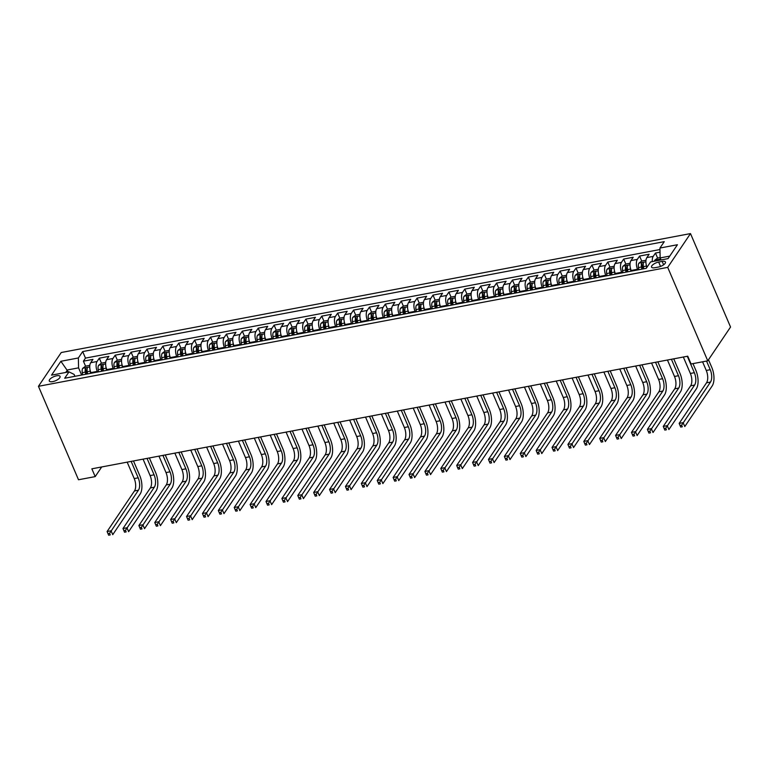<?xml version="1.0" encoding="UTF-8"?>
<svg xmlns="http://www.w3.org/2000/svg" width="769" height="769" viewBox="0 0 769 769"><rect width="100%" height="100%" fill="white"/><g stroke="black" fill="none" stroke-linecap="round" stroke-linejoin="round"><path stroke-width="1.15" d="M52.705 381.626A5.854 2.211 -23.2 0 0 58.108 379.319A5.854 2.211 -23.2 0 0 60.059 376.387A5.854 2.211 -23.2 0 0 56.646 375.781A5.854 2.211 -23.2 0 0 51.244 378.079A5.854 2.211 -23.2 0 0 49.293 381.011A5.854 2.211 -23.2 0 0 52.705 381.626M690.495 233.584L61.241 352.519L38.45 386.307L667.703 267.372L690.495 233.584L730.55 327.036L707.759 360.824L667.703 267.372M660.033 252.184L655.467 253.049L657.61 258.048L654.794 260.172A4.854 2.269 79.3 0 0 654.371 261.2M646.979 267.256A7.325 3.432 -100.7 0 1 646.864 257.586L649.113 254.251L639.577 256.048L641.711 261.047L638.904 263.171A4.854 2.269 79.3 0 0 638.443 267.564L638.828 269.717M631.455 271.111L631.176 270.467A7.325 3.432 79.3 0 1 630.974 260.585L633.214 257.25L623.688 259.057L625.822 264.055L623.015 266.18A4.854 2.269 79.3 0 0 622.554 270.563L622.938 272.726M615.565 274.12L615.287 273.476A7.325 3.432 79.3 0 1 615.075 263.594L617.324 260.258L607.789 262.056L609.932 267.054M599.666 277.119L599.397 276.475A7.325 3.432 79.3 0 1 599.186 266.593L601.435 263.258L591.899 265.065L594.043 270.063L591.226 272.188A4.854 2.269 79.3 0 0 590.775 276.571L591.159 278.724M583.777 280.127L583.508 279.483A7.325 3.432 79.3 0 1 583.296 269.602L585.545 266.266L576.01 268.064L578.153 273.062L575.337 275.187A4.854 2.269 79.3 0 0 574.885 279.58L575.27 281.733M567.887 283.127L567.618 282.483A7.325 3.432 79.3 0 1 567.407 272.601L569.656 269.265L560.12 271.072L562.264 276.071L559.447 278.195A4.854 2.269 79.3 0 0 558.996 282.579L559.38 284.732M551.998 286.126L551.729 285.491A7.325 3.432 79.3 0 1 551.517 275.61L553.767 272.274L544.231 274.072L546.375 279.07L543.558 281.194A4.854 2.269 79.3 0 0 543.106 285.587L543.491 287.741M536.108 289.134L535.83 288.49A7.325 3.432 79.3 0 1 535.628 278.609L537.877 275.273L528.341 277.08L530.485 282.079M520.219 292.133L519.94 291.499A7.325 3.432 79.3 0 1 519.738 281.608L521.988 278.282L512.452 280.079L514.596 285.078L511.779 287.202A4.854 2.269 79.3 0 0 511.327 291.595L511.712 293.748M504.329 295.142L504.051 294.498A7.325 3.432 79.3 0 1 503.849 284.617L506.098 281.281L496.563 283.088L498.706 288.087L495.89 290.201A4.854 2.269 79.3 0 0 495.438 294.594L495.822 296.747M488.44 298.141L488.161 297.497A7.325 3.432 79.3 0 1 487.959 287.616L490.209 284.29L480.673 286.087L482.817 291.086L480 293.21A4.854 2.269 79.3 0 0 479.548 297.593L479.923 299.756M472.551 301.15L472.272 300.506A7.325 3.432 79.3 0 1 472.07 290.624L474.319 287.289L464.784 289.096L466.927 294.085L464.111 296.209A4.854 2.269 79.3 0 0 463.659 300.602L464.034 302.755M456.661 304.149L456.382 303.505A7.325 3.432 79.3 0 1 456.18 293.623L458.43 290.298L448.894 292.095L451.028 297.094L448.221 299.218A4.854 2.269 79.3 0 0 447.76 303.601L448.144 305.764M440.772 307.158L440.493 306.514A7.325 3.432 79.3 0 1 440.291 296.632L442.531 293.297L433.005 295.094L435.139 300.093L432.332 302.217A4.854 2.269 79.3 0 0 431.87 306.61L432.255 308.763M424.882 310.157L424.603 309.513A7.325 3.432 79.3 0 1 424.392 299.631L426.641 296.296L417.106 298.103L419.249 303.101L416.433 305.226A4.854 2.269 79.3 0 0 415.981 309.609L416.365 311.772M408.983 313.166L408.714 312.522A7.325 3.432 79.3 0 1 408.502 302.64L410.752 299.304L401.216 301.102L403.36 306.1M393.094 316.165L392.824 315.521A7.325 3.432 79.3 0 1 392.613 305.639L394.862 302.304L385.327 304.111L387.47 309.109L384.654 311.234A4.854 2.269 79.3 0 0 384.202 315.617L384.587 317.77M377.204 319.173L376.935 318.529A7.325 3.432 79.3 0 1 376.723 308.648L378.973 305.312L369.437 307.11L371.581 312.108L368.764 314.233A4.854 2.269 79.3 0 0 368.313 318.626L368.697 320.779M361.315 322.173L361.046 321.529A7.325 3.432 79.3 0 1 360.834 311.647L363.083 308.311L353.548 310.118L355.691 315.117L352.875 317.241A4.854 2.269 79.3 0 0 352.423 321.625L352.808 323.778M345.425 325.172L345.146 324.537A7.325 3.432 79.3 0 1 344.945 314.646L347.194 311.32L337.658 313.118L339.802 318.116L336.985 320.24A4.854 2.269 79.3 0 0 336.534 324.633L336.918 326.787M329.536 328.18L329.257 327.536A7.325 3.432 79.3 0 1 329.055 317.655L331.304 314.319L321.769 316.126L323.912 321.125L321.096 323.24A4.854 2.269 79.3 0 0 320.644 327.632L321.029 329.786M313.646 331.179L313.368 330.545A7.325 3.432 79.3 0 1 313.166 320.654L315.415 317.328L305.879 319.125L308.023 324.124L305.206 326.248A4.854 2.269 79.3 0 0 304.755 330.641L305.139 332.794M297.757 334.188L297.478 333.544A7.325 3.432 79.3 0 1 297.276 323.662L299.526 320.327L289.99 322.134L292.133 327.133L289.317 329.247A4.854 2.269 79.3 0 0 288.865 333.64L289.24 335.793M281.867 337.187L281.589 336.543A7.325 3.432 79.3 0 1 281.387 326.662L283.636 323.336L274.1 325.133L276.244 330.132L273.428 332.256A4.854 2.269 79.3 0 0 272.976 336.639L273.351 338.802M265.978 340.196L265.699 339.552A7.325 3.432 79.3 0 1 265.497 329.67L267.747 326.335L258.211 328.142L260.345 333.131L257.538 335.255A4.854 2.269 79.3 0 0 257.077 339.648L257.461 341.801M250.088 343.195L249.81 342.551A7.325 3.432 79.3 0 1 249.608 332.669L251.848 329.343L242.322 331.141L244.455 336.14L241.649 338.264A4.854 2.269 79.3 0 0 241.187 342.647L241.572 344.81M234.199 346.204L233.92 345.56A7.325 3.432 79.3 0 1 233.709 335.678L235.958 332.343L226.422 334.14L228.566 339.139L225.75 341.263A4.854 2.269 79.3 0 0 225.298 345.656L225.682 347.809M218.3 349.203L218.031 348.559A7.325 3.432 79.3 0 1 217.819 338.677L220.069 335.342L210.533 337.149L212.677 342.147L209.86 344.272A4.854 2.269 79.3 0 0 209.408 348.655L209.793 350.808M202.41 352.212L202.141 351.568A7.325 3.432 79.3 0 1 201.93 341.686L204.179 338.35L194.644 340.148L196.787 345.146M186.521 355.211L186.252 354.567A7.325 3.432 79.3 0 1 186.04 344.685L188.29 341.349L178.754 343.157L180.898 348.155L178.081 350.279A4.854 2.269 79.3 0 0 177.629 354.663L178.014 356.816M170.631 358.219L170.362 357.575A7.325 3.432 79.3 0 1 170.151 347.694L172.4 344.358L162.865 346.156L165.008 351.154L162.192 353.279A4.854 2.269 79.3 0 0 161.74 357.672L162.124 359.825M154.742 361.219L154.463 360.574A7.325 3.432 79.3 0 1 154.261 350.693L156.511 347.357L146.975 349.164L149.119 354.163L146.302 356.287A4.854 2.269 79.3 0 0 145.85 360.671L146.235 362.824M138.853 364.218L138.574 363.583A7.325 3.432 79.3 0 1 138.372 353.692L140.621 350.366L131.086 352.164L133.229 357.162L130.413 359.286A4.854 2.269 79.3 0 0 129.961 363.679L130.345 365.833M122.963 367.226L122.684 366.582A7.325 3.432 79.3 0 1 122.482 356.701L124.732 353.365L115.196 355.172L117.34 360.171L114.523 362.286A4.854 2.269 79.3 0 0 114.072 366.678L114.456 368.832M107.074 370.225L106.795 369.591A7.325 3.432 79.3 0 1 106.593 359.7L108.842 356.374L99.307 358.171L101.45 363.17L98.634 365.294A4.854 2.269 79.3 0 0 98.182 369.687L98.557 371.84M707.759 360.824L691.071 363.977L687.736 356.191L91.847 468.821L95.193 476.607L101.7 466.956M662.157 261.402L658.668 262.066A5.671 2.144 -23.2 0 0 653.429 264.296A5.671 2.144 -23.2 0 0 651.545 267.131A5.671 2.144 -23.2 0 0 654.842 267.727L658.341 267.064A5.671 2.144 -23.2 0 0 663.58 264.834A5.671 2.144 -23.2 0 0 665.464 261.998A5.671 2.144 -23.2 0 0 662.157 261.402L663.618 264.805M74.939 376.301L74.132 374.426L68.999 371.85L64.692 378.242L646.268 268.314L650.584 261.921L668.059 258.615L677.422 244.734L659.946 248.041L664.262 241.649L82.677 351.577L78.361 357.969L78.573 367.851L67.441 369.956L65.75 372.465M68.999 371.85L51.523 375.147L60.886 361.276L78.361 357.969M97.538 372.033L97.259 371.389A7.325 3.432 -100.7 0 1 97.057 361.507L99.307 358.171M91.184 373.234L90.905 372.59L97.259 371.389M113.428 369.024L113.149 368.389A7.325 3.432 -100.7 0 1 112.947 358.498L115.196 355.172M129.317 366.025L129.048 365.381A7.325 3.432 -100.7 0 1 128.836 355.499L131.086 352.164M145.206 363.016L144.937 362.382A7.325 3.432 -100.7 0 1 144.726 352.49L146.975 349.164M161.096 360.017L160.827 359.373A7.325 3.432 -100.7 0 1 160.615 349.491L162.865 346.156M176.985 357.018L176.716 356.374A7.325 3.432 -100.7 0 1 176.505 346.492L178.754 343.157M192.884 354.009L192.606 353.365A7.325 3.432 -100.7 0 1 192.394 343.483L194.644 340.148M208.774 351.01L208.495 350.366A7.325 3.432 -100.7 0 1 208.293 340.484L210.533 337.149M224.663 348.001L224.385 347.357A7.325 3.432 -100.7 0 1 224.183 337.476L226.422 334.14M240.553 345.002L240.274 344.358A7.325 3.432 -100.7 0 1 240.072 334.477L242.322 331.141M256.442 341.994L256.164 341.349A7.325 3.432 -100.7 0 1 255.962 331.468L258.211 328.142M272.332 338.994L272.053 338.35A7.325 3.432 -100.7 0 1 271.851 328.469L274.1 325.133M288.221 335.986L287.942 335.342A7.325 3.432 -100.7 0 1 287.741 325.46L289.99 322.134M304.111 332.987L303.832 332.343A7.325 3.432 -100.7 0 1 303.63 322.461L305.879 319.125M320 329.978L319.731 329.343A7.325 3.432 -100.7 0 1 319.519 319.452L321.769 316.126M335.89 326.979L335.62 326.335A7.325 3.432 -100.7 0 1 335.409 316.453L337.658 313.118M351.779 323.97L351.51 323.336A7.325 3.432 -100.7 0 1 351.298 313.454L353.548 310.118M367.669 320.971L367.399 320.327A7.325 3.432 -100.7 0 1 367.188 310.445L369.437 307.11M383.568 317.972L383.289 317.328A7.325 3.432 -100.7 0 1 383.077 307.446L385.327 304.111M399.457 314.963L399.178 314.319A7.325 3.432 -100.7 0 1 398.976 304.437L401.216 301.102M415.347 311.964L415.068 311.32A7.325 3.432 -100.7 0 1 414.866 301.438L417.106 298.103M431.236 308.955L430.957 308.311A7.325 3.432 -100.7 0 1 430.755 298.43L433.005 295.094M447.125 305.956L446.847 305.312A7.325 3.432 -100.7 0 1 446.645 295.431L448.894 292.095M463.015 302.948L462.736 302.304A7.325 3.432 -100.7 0 1 462.534 292.422L464.784 289.096M478.904 299.948L478.626 299.304A7.325 3.432 -100.7 0 1 478.424 289.423L480.673 286.087M494.794 296.94L494.515 296.305A7.325 3.432 -100.7 0 1 494.313 286.414L496.563 283.088M510.683 293.941L510.414 293.297A7.325 3.432 -100.7 0 1 510.203 283.415L512.452 280.079M526.573 290.932L526.304 290.298A7.325 3.432 -100.7 0 1 526.092 280.406L528.341 277.08M542.462 287.933L542.193 287.289A7.325 3.432 -100.7 0 1 541.982 277.407L544.231 274.072M558.352 284.924L558.083 284.29A7.325 3.432 -100.7 0 1 557.871 274.408L560.12 271.072M574.251 281.925L573.972 281.281A7.325 3.432 -100.7 0 1 573.761 271.399L576.01 268.064M590.14 278.926L589.861 278.282A7.325 3.432 -100.7 0 1 589.66 268.4L591.899 265.065M606.03 275.917L605.751 275.273A7.325 3.432 -100.7 0 1 605.549 265.392L607.789 262.056M621.919 272.918L621.64 272.274A7.325 3.432 -100.7 0 1 621.439 262.392L623.688 259.057M637.809 269.909L637.53 269.265A7.325 3.432 -100.7 0 1 637.328 259.384L639.577 256.048M652.295 261.595A7.325 3.432 -100.7 0 1 653.217 256.385L655.467 253.049M659.975 249.531L85.474 358.114L83.417 361.18L85.561 366.179L82.744 368.293A4.854 2.269 79.3 0 0 82.293 372.686L82.668 374.839M90.905 372.59A7.325 3.432 79.3 0 1 90.704 362.708L92.953 359.373L83.417 361.18M669.751 256.106L660.148 257.923L659.946 248.041M661.023 259.951L660.148 257.923M95.193 476.607L78.505 479.76L38.45 386.307M68.316 371.975L60.886 361.276M81.649 375.032L78.573 367.851M85.474 358.114L82.677 351.577M660.148 257.567L657.61 258.038M702.568 361.805L706.269 370.456A9.151 4.287 -100.7 0 1 706.528 382.808L679.152 423.402L683.122 422.652L684.794 426.545L712.171 385.951A13.727 6.431 79.3 0 0 711.786 367.419L708.489 359.738M659.293 260.268A4.854 2.269 -100.7 0 1 659.341 260.114C659.071 259.278 658.437 259.393 657.428 260.48A4.854 2.269 79.3 0 0 657.389 260.633M706.538 361.055L710.248 369.706A9.151 4.287 -100.7 0 1 710.498 382.058L681.632 425.228L680.036 425.526L680.709 427.083L682.295 426.785L681.632 425.228M682.295 426.785L680.709 427.083M679.152 423.402L680.036 425.526M646.258 264.911A4.854 2.269 79.3 0 0 646.393 266.064L646.681 267.699M645.989 260.239L641.721 261.047M683.333 357.018L690.379 373.455A9.151 4.287 -100.7 0 1 690.639 385.817L663.263 426.401L667.232 425.651L668.905 429.544L696.281 388.951A13.727 6.431 79.3 0 0 695.897 370.427L692.975 363.612M643.759 268.785L643.374 266.632A4.854 2.269 -100.7 0 1 643.451 263.123C643.182 262.277 642.538 262.402 641.538 263.479A4.854 2.269 79.3 0 0 641.471 266.997L641.846 269.15M642.942 268.939L642.576 266.843A2.47 1.153 -100.7 0 1 642.5 265.718L641.538 263.479M687.303 356.268L694.359 372.705A9.151 4.287 -100.7 0 1 694.609 385.058L665.743 428.237L664.147 428.535L664.82 430.092L666.406 429.794L665.743 428.237M666.406 429.794L664.82 430.092M663.263 426.401L664.147 428.535M630.369 267.92A4.854 2.269 79.3 0 0 630.503 269.063L630.888 271.217M630.099 263.248L625.831 264.046M667.444 360.027L674.49 376.464A9.151 4.287 -100.7 0 1 674.749 388.816L647.373 429.41L651.343 428.66L653.006 432.553L680.392 391.959A13.727 6.431 79.3 0 0 680.007 373.426L673.75 358.835M627.869 271.793L627.485 269.631A4.854 2.269 -100.7 0 1 627.562 266.122C627.283 265.286 626.648 265.401 625.649 266.487A4.854 2.269 79.3 0 0 625.572 269.996L625.956 272.149M627.052 271.947L626.677 269.842A2.47 1.153 -100.7 0 1 626.61 268.727L625.649 266.487M671.414 359.267L678.46 375.714A9.151 4.287 -100.7 0 1 678.719 388.066L649.853 431.236L648.257 431.534L648.93 433.091L650.516 432.793L649.853 431.236M650.516 432.793L648.93 433.091M647.373 429.41L648.257 431.534M614.21 266.247L609.942 267.054L607.116 269.179A4.854 2.269 79.3 0 0 606.664 273.572L607.049 275.725M614.479 270.919A4.854 2.269 79.3 0 0 614.614 272.072L614.998 274.225M651.554 363.026L658.6 379.463A9.151 4.287 -100.7 0 1 658.86 391.815L631.474 432.409L635.454 431.659L637.116 435.552L664.503 394.958A13.727 6.431 79.3 0 0 664.118 376.435L657.86 361.834M611.98 274.793L611.595 272.639A4.854 2.269 -100.7 0 1 611.663 269.131C611.393 268.285 610.759 268.41 609.759 269.486A4.854 2.269 79.3 0 0 609.682 272.995L610.067 275.158M611.163 274.946L610.788 272.851A2.47 1.153 -100.7 0 1 610.721 271.726L609.759 269.486M655.524 362.276L662.57 378.713A9.151 4.287 -100.7 0 1 662.83 391.065L633.964 434.245L632.368 434.543L633.041 436.1L634.627 435.802L633.964 434.245M634.627 435.802L633.041 436.1M631.474 432.409L632.368 434.543M598.59 273.927A4.854 2.269 79.3 0 0 598.724 275.071L599.109 277.224M598.311 269.246L594.053 270.054M635.665 366.025L642.711 382.472A9.151 4.287 -100.7 0 1 642.971 394.824L615.585 435.417L619.564 434.668L621.227 438.561L648.613 397.967A13.727 6.431 79.3 0 0 648.219 379.434L641.971 364.833M596.081 277.801L595.706 275.638A4.854 2.269 -100.7 0 1 595.773 272.13C595.504 271.294 594.87 271.409 593.87 272.486A4.854 2.269 79.3 0 0 593.793 276.004L594.177 278.157M595.273 277.955L594.898 275.85A2.47 1.153 -100.7 0 1 594.831 274.735L593.87 272.486M639.635 365.275L646.681 381.722A9.151 4.287 -100.7 0 1 646.94 394.074L618.065 437.244L616.478 437.542L617.151 439.099L618.737 438.801L618.065 437.244M618.737 438.801L617.151 439.099M615.585 435.417L616.478 437.542M582.691 276.927A4.854 2.269 79.3 0 0 582.835 278.08L583.21 280.233M582.421 272.255L578.163 273.062M619.776 369.033L626.822 385.471A9.151 4.287 -100.7 0 1 627.081 397.823L599.695 438.417L603.675 437.667L605.338 441.56L632.724 400.966A13.727 6.431 79.3 0 0 632.329 382.443L626.081 367.842M580.191 280.8L579.816 278.647A4.854 2.269 -100.7 0 1 579.884 275.129C579.615 274.293 578.98 274.418 577.98 275.494A4.854 2.269 79.3 0 0 577.904 279.003L578.288 281.166M579.384 280.954L579.009 278.859A2.47 1.153 -100.7 0 1 578.942 277.734L577.98 275.494M623.746 368.284L630.791 384.721A9.151 4.287 -100.7 0 1 631.051 397.073L602.175 440.243L600.589 440.55L601.262 442.108L602.848 441.8L602.175 440.243M602.848 441.8L601.262 442.108M599.695 438.417L600.589 440.55M566.801 279.935A4.854 2.269 79.3 0 0 566.945 281.079L567.32 283.232M566.532 275.254L562.274 276.061M603.886 372.033L610.932 388.48A9.151 4.287 -100.7 0 1 611.192 400.832L583.806 441.425L587.785 440.666L589.448 444.569L616.834 403.975A13.727 6.431 79.3 0 0 616.44 385.442L610.182 370.841M564.302 283.799L563.927 281.646A4.854 2.269 -100.7 0 1 563.994 278.138C563.725 277.301 563.091 277.417 562.091 278.493A4.854 2.269 79.3 0 0 562.014 282.012L562.399 284.165M563.494 283.953L563.119 281.858A2.47 1.153 -100.7 0 1 563.052 280.743L562.091 278.493M607.856 371.283L614.902 387.73A9.151 4.287 -100.7 0 1 615.162 400.082L586.286 443.252L584.7 443.55L585.363 445.107L586.958 444.809L586.286 443.252M586.958 444.809L585.363 445.107M583.806 441.425L584.7 443.55M550.912 282.934A4.854 2.269 79.3 0 0 551.056 284.078L551.431 286.241M550.642 278.263L546.384 279.07M587.997 375.041L595.043 391.479A9.151 4.287 -100.7 0 1 595.302 403.831L567.916 444.424L571.886 443.675L573.559 447.568L600.935 406.974A13.727 6.431 79.3 0 0 600.551 388.441L594.293 373.849M548.412 286.808L548.028 284.655A4.854 2.269 -100.7 0 1 548.105 281.137C547.836 280.301 547.201 280.425 546.201 281.502A4.854 2.269 79.3 0 0 546.125 285.011L546.509 287.164M547.605 286.962L547.23 284.866A2.47 1.153 -100.7 0 1 547.163 283.742L546.201 281.502M591.967 374.292L599.013 390.729A9.151 4.287 -100.7 0 1 599.272 403.081L570.396 446.251L568.81 446.558L569.473 448.116L571.069 447.808L570.396 446.251M571.069 447.808L569.473 448.116M567.916 444.424L568.81 446.558M534.753 281.262L530.495 282.069L527.669 284.194A4.854 2.269 79.3 0 0 527.217 288.586L527.601 290.74M535.022 285.943A4.854 2.269 79.3 0 0 535.157 287.087L535.541 289.24M572.107 378.04L579.153 394.487A9.151 4.287 -100.7 0 1 579.403 406.839L552.027 447.423L555.997 446.674L557.669 450.567L585.046 409.983A13.727 6.431 79.3 0 0 584.661 391.45L578.403 376.848M532.523 289.807L532.138 287.654A4.854 2.269 -100.7 0 1 532.215 284.146C531.946 283.309 531.312 283.425 530.312 284.501A4.854 2.269 79.3 0 0 530.235 288.019L530.62 290.173M531.715 289.961L531.341 287.866A2.47 1.153 -100.7 0 1 531.273 286.741L530.312 284.501M576.077 377.291L583.123 393.728A9.151 4.287 -100.7 0 1 583.383 406.09L554.507 449.259L552.921 449.557L553.584 451.115L555.18 450.817L554.507 449.259M555.18 450.817L553.584 451.115M552.027 447.423L552.921 449.557M519.133 288.942A4.854 2.269 79.3 0 0 519.267 290.086L519.652 292.249M518.864 284.27L514.596 285.078M556.218 381.049L563.264 397.486A9.151 4.287 -100.7 0 1 563.514 409.839L536.137 450.432L540.107 449.682L541.78 453.575L569.156 412.982A13.727 6.431 79.3 0 0 568.772 394.449L562.514 379.857M516.633 292.816L516.249 290.663A4.854 2.269 -100.7 0 1 516.326 287.145C516.057 286.308 515.422 286.433 514.423 287.51A4.854 2.269 79.3 0 0 514.346 291.018L514.73 293.172M515.826 292.97L515.451 290.865A2.47 1.153 -100.7 0 1 515.384 289.75L514.423 287.51M560.188 380.299L567.234 396.737A9.151 4.287 -100.7 0 1 567.493 409.089L538.617 452.259L537.031 452.566L537.694 454.123L539.29 453.816L538.617 452.259M539.29 453.816L537.694 454.123M536.137 450.432L537.031 452.566M503.243 291.951A4.854 2.269 79.3 0 0 503.378 293.095L503.762 295.248M502.974 287.27L498.706 288.077M540.319 384.048L547.374 400.486A9.151 4.287 -100.7 0 1 547.624 412.847L520.248 453.431L524.218 452.681L525.89 456.575L553.267 415.991A13.727 6.431 79.3 0 0 552.882 397.458L546.624 382.856M500.744 295.815L500.359 293.662A4.854 2.269 -100.7 0 1 500.436 290.153C500.167 289.307 499.533 289.432 498.523 290.509A4.854 2.269 79.3 0 0 498.456 294.027L498.841 296.18M499.937 295.969L499.562 293.873A2.47 1.153 -100.7 0 1 499.485 292.749L498.523 290.509M544.298 383.298L551.344 399.736A9.151 4.287 -100.7 0 1 551.604 412.097L522.728 455.267L521.142 455.565L521.805 457.122L523.391 456.824L522.728 455.267M523.391 456.824L521.805 457.122M520.248 453.431L521.142 455.565M487.354 294.95A4.854 2.269 79.3 0 0 487.488 296.094L487.873 298.247M487.085 290.278L482.817 291.086M524.429 387.057L531.475 403.494A9.151 4.287 -100.7 0 1 531.735 415.846L504.358 456.44L508.328 455.69L510.001 459.583L537.377 418.99A13.727 6.431 79.3 0 0 536.993 400.457L530.735 385.865M484.855 298.824L484.47 296.671A4.854 2.269 -100.7 0 1 484.547 293.152C484.278 292.316 483.643 292.431 482.634 293.518A4.854 2.269 79.3 0 0 482.567 297.026L482.951 299.179M484.037 298.978L483.672 296.872A2.47 1.153 -100.7 0 1 483.595 295.757L482.634 293.518M528.409 386.307L535.455 402.745A9.151 4.287 -100.7 0 1 535.714 415.097L506.838 458.266L505.252 458.564L505.915 460.122L507.502 459.824L506.838 458.266M507.502 459.824L505.915 460.122M504.358 456.44L505.252 458.564M471.464 297.959A4.854 2.269 79.3 0 0 471.599 299.103L471.983 301.256M471.195 293.277L466.927 294.085M508.54 390.056L515.586 406.493A9.151 4.287 -100.7 0 1 515.845 418.855L488.469 459.439L492.439 458.689L494.111 462.582L521.488 421.998A13.727 6.431 79.3 0 0 521.103 403.465L514.846 388.864M468.965 301.823L468.581 299.67A4.854 2.269 -100.7 0 1 468.657 296.161C468.388 295.315 467.754 295.44 466.745 296.517A4.854 2.269 79.3 0 0 466.677 300.035L467.052 302.188M468.148 301.977L467.783 299.881A2.47 1.153 -100.7 0 1 467.706 298.757L466.745 296.517M512.519 389.306L519.565 405.744A9.151 4.287 -100.7 0 1 519.815 418.096L490.949 461.275L489.353 461.573L490.026 463.13L491.612 462.832L490.949 461.275M491.612 462.832L490.026 463.13M488.469 459.439L489.353 461.573M455.575 300.958A4.854 2.269 79.3 0 0 455.709 302.102L456.094 304.255M455.306 296.286L451.038 297.084M492.65 393.065L499.696 409.502A9.151 4.287 -100.7 0 1 499.956 421.854L472.579 462.448L476.549 461.698L478.222 465.591L505.598 424.997A13.727 6.431 79.3 0 0 505.214 406.465L498.956 391.873M453.076 304.832L452.691 302.678A4.854 2.269 -100.7 0 1 452.768 299.16C452.499 298.324 451.855 298.439 450.855 299.526A4.854 2.269 79.3 0 0 450.788 303.034L451.163 305.187M452.259 304.985L451.893 302.88A2.47 1.153 -100.7 0 1 451.816 301.765L450.855 299.526M496.62 392.305L503.676 408.752A9.151 4.287 -100.7 0 1 503.926 421.104L475.059 464.274L473.464 464.572L474.137 466.129L475.723 465.831L475.059 464.274M475.723 465.831L474.137 466.129M472.579 462.448L473.464 464.572M439.685 303.957A4.854 2.269 79.3 0 0 439.82 305.11L440.204 307.264M439.416 299.285L435.148 300.093M476.761 396.064L483.807 412.501A9.151 4.287 -100.7 0 1 484.066 424.853L456.69 465.447L460.66 464.697L462.323 468.59L489.709 427.997A13.727 6.431 79.3 0 0 489.324 409.473L483.067 394.872M437.186 307.831L436.802 305.678A4.854 2.269 -100.7 0 1 436.879 302.169C436.6 301.323 435.965 301.448 434.966 302.525A4.854 2.269 79.3 0 0 434.889 306.043L435.273 308.196M436.369 307.984L435.994 305.889A2.47 1.153 -100.7 0 1 435.927 304.764L434.966 302.525M480.731 395.314L487.777 411.751A9.151 4.287 -100.7 0 1 488.036 424.103L459.17 467.283L457.574 467.581L458.247 469.138L459.833 468.84L459.17 467.283M459.833 468.84L458.247 469.138M456.69 465.447L457.574 467.581M423.796 306.966A4.854 2.269 79.3 0 0 423.93 308.109L424.315 310.263M423.527 302.294L419.259 303.092M460.871 399.063L467.917 415.51A9.151 4.287 -100.7 0 1 468.177 427.862L440.791 468.456L444.77 467.706L446.433 471.599L473.819 431.005A13.727 6.431 79.3 0 0 473.435 412.472L467.177 397.881M421.297 310.839L420.912 308.677A4.854 2.269 -100.7 0 1 420.979 305.168C420.71 304.332 420.076 304.447 419.076 305.533A4.854 2.269 79.3 0 0 418.999 309.042L419.384 311.195M420.48 310.993L420.105 308.888A2.47 1.153 -100.7 0 1 420.037 307.773L419.076 305.533M464.841 398.313L471.887 414.76A9.151 4.287 -100.7 0 1 472.147 427.112L443.28 470.282L441.685 470.58L442.358 472.137L443.944 471.839L443.28 470.282M443.944 471.839L442.358 472.137M440.791 468.456L441.685 470.58M407.628 305.293L403.369 306.1L400.543 308.225A4.854 2.269 79.3 0 0 400.091 312.618L400.476 314.771M407.906 309.965A4.854 2.269 79.3 0 0 408.041 311.118L408.426 313.271M444.982 402.072L452.028 418.509A9.151 4.287 -100.7 0 1 452.287 430.861L424.901 471.455L428.881 470.705L430.544 474.598L457.93 434.004A13.727 6.431 79.3 0 0 457.536 415.481L451.288 400.88M405.398 313.839L405.023 311.685A4.854 2.269 -100.7 0 1 405.09 308.167C404.821 307.331 404.186 307.456 403.187 308.532A4.854 2.269 79.3 0 0 403.11 312.041L403.494 314.204M404.59 313.992L404.215 311.897A2.47 1.153 -100.7 0 1 404.148 310.772L403.187 308.532M448.952 401.322L455.998 417.759A9.151 4.287 -100.7 0 1 456.257 430.111L427.381 473.281L425.795 473.589L426.468 475.146L428.054 474.848L427.381 473.281M428.054 474.848L426.468 475.146M424.901 471.455L425.795 473.589M392.007 312.973A4.854 2.269 79.3 0 0 392.152 314.117L392.526 316.27M391.738 308.292L387.48 309.1M429.092 405.071L436.138 421.518A9.151 4.287 -100.7 0 1 436.398 433.87L409.012 474.463L412.991 473.704L414.654 477.607L442.04 437.013A13.727 6.431 79.3 0 0 441.646 418.48L435.398 403.879M389.508 316.847L389.133 314.684A4.854 2.269 -100.7 0 1 389.201 311.176C388.931 310.34 388.297 310.455 387.297 311.532A4.854 2.269 79.3 0 0 387.22 315.05L387.605 317.203M388.701 317.001L388.326 314.896A2.47 1.153 -100.7 0 1 388.258 313.781L387.297 311.532M433.062 404.321L440.108 420.768A9.151 4.287 -100.7 0 1 440.368 433.12L411.492 476.29L409.906 476.588L410.579 478.145L412.165 477.847L411.492 476.29M412.165 477.847L410.579 478.145M409.012 474.463L409.906 476.588M376.118 315.972A4.854 2.269 79.3 0 0 376.262 317.116L376.637 319.279M375.849 311.301L371.59 312.108M413.203 408.079L420.249 424.517A9.151 4.287 -100.7 0 1 420.508 436.869L393.122 477.462L397.102 476.713L398.765 480.606L426.151 440.012A13.727 6.431 79.3 0 0 425.757 421.489L419.499 406.888M373.619 319.846L373.244 317.693A4.854 2.269 -100.7 0 1 373.311 314.175C373.042 313.339 372.407 313.464 371.408 314.54A4.854 2.269 79.3 0 0 371.331 318.049L371.715 320.212M372.811 320L372.436 317.905A2.47 1.153 -100.7 0 1 372.369 316.78L371.408 314.54M417.173 407.33L424.219 423.767A9.151 4.287 -100.7 0 1 424.478 436.119L395.602 479.289L394.016 479.596L394.68 481.154L396.275 480.846L395.602 479.289M396.275 480.846L394.68 481.154M393.122 477.462L394.016 479.596M360.228 318.981A4.854 2.269 79.3 0 0 360.373 320.125L360.748 322.278M359.959 314.3L355.701 315.107M397.313 411.079L404.359 427.526A9.151 4.287 -100.7 0 1 404.619 439.878L377.233 480.471L381.203 479.712L382.875 483.605L410.252 443.021A13.727 6.431 79.3 0 0 409.867 424.488L403.61 409.887M357.729 322.845L357.345 320.692A4.854 2.269 -100.7 0 1 357.422 317.184C357.152 316.347 356.518 316.463 355.518 317.539A4.854 2.269 79.3 0 0 355.441 321.058L355.826 323.211M356.922 322.999L356.547 320.904A2.47 1.153 -100.7 0 1 356.48 319.789L355.518 317.539M401.283 410.329L408.329 426.776A9.151 4.287 -100.7 0 1 408.589 439.128L379.713 482.298L378.127 482.596L378.79 484.153L380.386 483.855L379.713 482.298M380.386 483.855L378.79 484.153M377.233 480.471L378.127 482.596M344.339 321.98A4.854 2.269 79.3 0 0 344.474 323.124L344.858 325.287M344.07 317.309L339.811 318.116M381.424 414.087L388.47 430.525A9.151 4.287 -100.7 0 1 388.72 442.877L361.343 483.47L365.313 482.721L366.986 486.614L394.362 446.02A13.727 6.431 79.3 0 0 393.978 427.487L387.72 412.895M341.84 325.854L341.455 323.701A4.854 2.269 -100.7 0 1 341.532 320.183C341.263 319.346 340.629 319.471 339.629 320.548A4.854 2.269 79.3 0 0 339.552 324.057L339.936 326.21M341.032 326.008L340.657 323.912A2.47 1.153 -100.7 0 1 340.59 322.788L339.629 320.548M385.394 413.338L392.44 429.775A9.151 4.287 -100.7 0 1 392.699 442.127L363.824 485.297L362.237 485.604L362.901 487.162L364.496 486.854L363.824 485.297M364.496 486.854L362.901 487.162M361.343 483.47L362.237 485.604M328.45 324.989A4.854 2.269 79.3 0 0 328.584 326.133L328.969 328.286M328.18 320.308L323.912 321.115M365.535 417.086L372.581 433.533A9.151 4.287 -100.7 0 1 372.83 445.885L345.454 486.469L349.424 485.72L351.097 489.613L378.473 449.029A13.727 6.431 79.3 0 0 378.088 430.496L371.831 415.894M325.95 328.853L325.566 326.7A4.854 2.269 -100.7 0 1 325.643 323.191C325.374 322.355 324.739 322.471 323.739 323.547A4.854 2.269 79.3 0 0 323.662 327.065L324.047 329.219M325.143 329.007L324.768 326.912A2.47 1.153 -100.7 0 1 324.701 325.787L323.739 323.547M369.505 416.337L376.55 432.774A9.151 4.287 -100.7 0 1 376.81 445.136L347.934 488.305L346.348 488.603L347.011 490.161L348.607 489.863L347.934 488.305M348.607 489.863L347.011 490.161M345.454 486.469L346.348 488.603M312.56 327.988A4.854 2.269 79.3 0 0 312.695 329.132L313.079 331.285M312.291 323.316L308.023 324.124M349.635 420.095L356.691 436.532A9.151 4.287 -100.7 0 1 356.941 448.885L329.565 489.478L333.535 488.728L335.207 492.621L362.584 452.028A13.727 6.431 79.3 0 0 362.199 433.495L355.941 418.903M310.061 331.862L309.676 329.709A4.854 2.269 -100.7 0 1 309.753 326.191C309.484 325.354 308.85 325.479 307.84 326.556A4.854 2.269 79.3 0 0 307.773 330.064L308.158 332.218M309.253 332.016L308.878 329.911A2.47 1.153 -100.7 0 1 308.802 328.796L307.84 326.556M353.615 419.345L360.661 435.783A9.151 4.287 -100.7 0 1 360.921 448.135L332.045 491.304L330.459 491.602L331.122 493.169L332.708 492.862L332.045 491.304M332.708 492.862L331.122 493.169M329.565 489.478L330.459 491.602M296.671 330.997A4.854 2.269 79.3 0 0 296.805 332.141L297.19 334.294M296.401 326.316L292.133 327.123M333.746 423.094L340.792 439.532A9.151 4.287 -100.7 0 1 341.052 451.893L313.675 492.477L317.645 491.727L319.318 495.621L346.694 455.037A13.727 6.431 79.3 0 0 346.31 436.504L340.052 421.902M294.171 334.861L293.787 332.708A4.854 2.269 -100.7 0 1 293.864 329.199C293.595 328.353 292.96 328.478 291.951 329.555A4.854 2.269 79.3 0 0 291.884 333.073L292.268 335.226M293.354 335.015L292.989 332.919A2.47 1.153 -100.7 0 1 292.912 331.795L291.951 329.555M337.726 422.344L344.772 438.782A9.151 4.287 -100.7 0 1 345.031 451.143L316.155 494.313L314.569 494.611L315.232 496.168L316.818 495.87L316.155 494.313M316.818 495.87L315.232 496.168M313.675 492.477L314.569 494.611M280.781 333.996A4.854 2.269 79.3 0 0 280.916 335.14L281.3 337.293M280.512 329.324L276.244 330.132M317.857 426.103L324.903 442.54A9.151 4.287 -100.7 0 1 325.162 454.892L297.786 495.486L301.756 494.736L303.428 498.629L330.805 458.036A13.727 6.431 79.3 0 0 330.42 439.503L324.162 424.911M278.282 337.87L277.897 335.717A4.854 2.269 -100.7 0 1 277.974 332.198C277.705 331.362 277.071 331.477 276.061 332.564A4.854 2.269 79.3 0 0 275.994 336.072L276.369 338.225M277.465 338.024L277.1 335.918A2.47 1.153 -100.7 0 1 277.023 334.803L276.061 332.564M321.836 425.353L328.882 441.791A9.151 4.287 -100.7 0 1 329.132 454.143L300.266 497.312L298.67 497.61L299.343 499.168L300.929 498.87L300.266 497.312M300.929 498.87L299.343 499.168M297.786 495.486L298.67 497.61M264.892 337.005A4.854 2.269 79.3 0 0 265.026 338.149L265.411 340.302M264.623 332.323L260.355 333.131M301.967 429.102L309.013 445.539A9.151 4.287 -100.7 0 1 309.273 457.901L281.896 498.485L285.866 497.735L287.539 501.628L314.915 461.044A13.727 6.431 79.3 0 0 314.531 442.511L308.273 427.91M262.392 340.869L262.008 338.716A4.854 2.269 -100.7 0 1 262.085 335.207C261.816 334.361 261.172 334.486 260.172 335.563A4.854 2.269 79.3 0 0 260.105 339.081L260.48 341.234M261.575 341.023L261.21 338.927A2.47 1.153 -100.7 0 1 261.133 337.802L260.172 335.563M305.937 428.352L312.993 444.79A9.151 4.287 -100.7 0 1 313.243 457.142L284.376 500.321L282.781 500.619L283.453 502.176L285.039 501.878L284.376 500.321M285.039 501.878L283.453 502.176M281.896 498.485L282.781 500.619M249.002 340.004A4.854 2.269 79.3 0 0 249.137 341.148L249.521 343.301M248.733 335.332L244.465 336.13M286.078 432.111L293.124 448.548A9.151 4.287 -100.7 0 1 293.383 460.9L266.007 501.494L269.977 500.744L271.64 504.637L299.026 464.043A13.727 6.431 79.3 0 0 298.641 445.511L292.383 430.919M246.503 343.878L246.118 341.724A4.854 2.269 -100.7 0 1 246.195 338.206C245.917 337.37 245.282 337.485 244.282 338.571A4.854 2.269 79.3 0 0 244.206 342.08L244.59 344.233M245.686 344.031L245.311 341.926A2.47 1.153 -100.7 0 1 245.244 340.811L244.282 338.571M290.048 431.351L297.094 447.798A9.151 4.287 -100.7 0 1 297.353 460.15L268.487 503.32L266.891 503.618L267.564 505.175L269.15 504.877L268.487 503.32M269.15 504.877L267.564 505.175M266.007 501.494L266.891 503.618M233.113 343.003A4.854 2.269 79.3 0 0 233.247 344.156L233.632 346.31M232.844 338.331L228.576 339.139M270.188 435.11L277.234 451.547A9.151 4.287 -100.7 0 1 277.494 463.899L250.108 504.493L254.087 503.743L255.75 507.636L283.136 467.043A13.727 6.431 79.3 0 0 282.752 448.519L276.494 433.918M230.613 346.877L230.229 344.723A4.854 2.269 -100.7 0 1 230.296 341.215C230.027 340.369 229.393 340.494 228.393 341.571A4.854 2.269 79.3 0 0 228.316 345.079L228.701 347.242M229.796 347.03L229.422 344.935A2.47 1.153 -100.7 0 1 229.354 343.81L228.393 341.571M274.158 434.36L281.204 450.797A9.151 4.287 -100.7 0 1 281.464 463.149L252.597 506.329L251.002 506.627L251.674 508.184L253.261 507.886L252.597 506.329M253.261 507.886L251.674 508.184M250.108 504.493L251.002 506.627M217.223 346.012A4.854 2.269 79.3 0 0 217.358 347.155L217.742 349.309M216.945 341.34L212.686 342.138M254.299 438.109L261.345 454.556A9.151 4.287 -100.7 0 1 261.604 466.908L234.218 507.502L238.198 506.752L239.861 510.645L267.247 470.051A13.727 6.431 79.3 0 0 266.853 451.518L260.604 436.927M214.714 349.885L214.34 347.723A4.854 2.269 -100.7 0 1 214.407 344.214C214.138 343.378 213.503 343.493 212.504 344.579A4.854 2.269 79.3 0 0 212.427 348.088L212.811 350.241M213.907 350.039L213.532 347.934A2.47 1.153 -100.7 0 1 213.465 346.819L212.504 344.579M258.269 437.359L265.315 453.806A9.151 4.287 -100.7 0 1 265.574 466.158L236.698 509.328L235.112 509.626L235.785 511.183L237.371 510.885L236.698 509.328M237.371 510.885L235.785 511.183M234.218 507.502L235.112 509.626M201.055 344.339L196.797 345.146L193.971 347.271A4.854 2.269 79.3 0 0 193.519 351.664L193.903 353.817M201.324 349.011A4.854 2.269 79.3 0 0 201.468 350.164L201.843 352.317M238.409 441.118L245.455 457.555A9.151 4.287 -100.7 0 1 245.715 469.907L218.329 510.501L222.308 509.751L223.971 513.644L251.357 473.05A13.727 6.431 79.3 0 0 250.963 454.527L244.715 439.926M198.825 352.884L198.45 350.731A4.854 2.269 -100.7 0 1 198.517 347.213C198.248 346.377 197.614 346.502 196.614 347.578A4.854 2.269 79.3 0 0 196.537 351.087L196.922 353.25M198.018 353.038L197.643 350.943A2.47 1.153 -100.7 0 1 197.575 349.818L196.614 347.578M242.379 440.368L249.425 456.805A9.151 4.287 -100.7 0 1 249.685 469.157L220.809 512.327L219.223 512.635L219.896 514.192L221.482 513.894L220.809 512.327M221.482 513.894L219.896 514.192M218.329 510.501L219.223 512.635M185.435 352.019A4.854 2.269 79.3 0 0 185.579 353.163L185.954 355.316M185.166 347.338L180.907 348.146M222.52 444.117L229.566 460.564A9.151 4.287 -100.7 0 1 229.825 472.916L202.439 513.509L206.419 512.75L208.082 516.653L235.468 476.059A13.727 6.431 79.3 0 0 235.074 457.526L228.816 442.925M182.935 355.893L182.561 353.73A4.854 2.269 -100.7 0 1 182.628 350.222C182.359 349.386 181.724 349.501 180.725 350.577A4.854 2.269 79.3 0 0 180.648 354.096L181.032 356.249M182.128 356.037L181.753 353.942A2.47 1.153 -100.7 0 1 181.686 352.827L180.725 350.577M226.49 443.367L233.536 459.814A9.151 4.287 -100.7 0 1 233.795 472.166L204.919 515.336L203.333 515.634L203.996 517.191L205.592 516.893L204.919 515.336M205.592 516.893L203.996 517.191M202.439 513.509L203.333 515.634M169.545 355.018A4.854 2.269 79.3 0 0 169.689 356.162L170.064 358.325M169.276 350.347L165.018 351.154M206.63 447.125L213.676 463.563A9.151 4.287 -100.7 0 1 213.936 475.915L186.55 516.508L190.52 515.759L192.192 519.652L219.569 479.058A13.727 6.431 79.3 0 0 219.184 460.535L212.926 445.933M167.046 358.892L166.662 356.739A4.854 2.269 -100.7 0 1 166.738 353.221C166.469 352.385 165.835 352.51 164.835 353.586A4.854 2.269 79.3 0 0 164.758 357.095L165.143 359.248M166.239 359.046L165.864 356.951A2.47 1.153 -100.7 0 1 165.796 355.826L164.835 353.586M210.6 446.376L217.646 462.813A9.151 4.287 -100.7 0 1 217.906 475.165L189.03 518.335L187.444 518.642L188.107 520.2L189.703 519.892L189.03 518.335M189.703 519.892L188.107 520.2M186.55 516.508L187.444 518.642M153.656 358.027A4.854 2.269 79.3 0 0 153.79 359.171L154.175 361.324M153.387 353.346L149.128 354.153M190.741 450.125L197.787 466.572A9.151 4.287 -100.7 0 1 198.046 478.924L170.66 519.517L174.63 518.758L176.303 522.651L203.679 482.067A13.727 6.431 79.3 0 0 203.295 463.534L197.037 448.933M151.157 361.891L150.772 359.738A4.854 2.269 -100.7 0 1 150.849 356.23C150.58 355.393 149.945 355.509 148.946 356.585A4.854 2.269 79.3 0 0 148.869 360.103L149.253 362.257M150.349 362.045L149.974 359.95A2.47 1.153 -100.7 0 1 149.907 358.835L148.946 356.585M194.711 449.375L201.757 465.812A9.151 4.287 -100.7 0 1 202.016 478.174L173.14 521.344L171.554 521.642L172.218 523.199L173.813 522.901L173.14 521.344M173.813 522.901L172.218 523.199M170.66 519.517L171.554 521.642M137.766 361.026A4.854 2.269 79.3 0 0 137.901 362.17L138.285 364.333M137.497 356.355L133.229 357.162M174.851 453.133L181.897 469.571A9.151 4.287 -100.7 0 1 182.147 481.923L154.771 522.516L158.741 521.766L160.413 525.66L187.79 485.066A13.727 6.431 79.3 0 0 187.405 466.533L181.148 451.941M135.267 364.9L134.883 362.747A4.854 2.269 -100.7 0 1 134.96 359.229C134.69 358.392 134.056 358.517 133.056 359.594A4.854 2.269 79.3 0 0 132.979 363.103L133.364 365.256M134.46 365.054L134.085 362.958A2.47 1.153 -100.7 0 1 134.017 361.834L133.056 359.594M178.821 452.383L185.867 468.821A9.151 4.287 -100.7 0 1 186.127 481.173L157.251 524.343L155.665 524.65L156.328 526.207L157.924 525.9L157.251 524.343M157.924 525.9L156.328 526.207M154.771 522.516L155.665 524.65M121.877 364.035A4.854 2.269 79.3 0 0 122.011 365.179L122.396 367.332M121.608 359.354L117.34 360.161M158.952 456.132L166.008 472.579A9.151 4.287 -100.7 0 1 166.258 484.931L138.881 525.515L142.851 524.766L144.524 528.659L171.9 488.075A13.727 6.431 79.3 0 0 171.516 469.542L165.258 454.94M119.378 367.899L118.993 365.746A4.854 2.269 -100.7 0 1 119.07 362.237C118.801 361.401 118.166 361.517 117.157 362.593A4.854 2.269 79.3 0 0 117.09 366.111L117.474 368.264M118.57 368.053L118.195 365.957A2.47 1.153 -100.7 0 1 118.118 364.833L117.157 362.593M162.932 455.383L169.978 471.82A9.151 4.287 -100.7 0 1 170.237 484.182L141.361 527.351L139.775 527.649L140.439 529.207L142.025 528.909L141.361 527.351M142.025 528.909L140.439 529.207M138.881 525.515L139.775 527.649M105.987 367.034A4.854 2.269 79.3 0 0 106.122 368.178L106.507 370.331M105.718 362.362L101.45 363.17M143.063 459.141L150.109 475.578A9.151 4.287 -100.7 0 1 150.368 487.931L122.992 528.524L126.962 527.774L128.634 531.667L156.011 491.074A13.727 6.431 79.3 0 0 155.626 472.541L149.369 457.949M103.488 370.908L103.104 368.755A4.854 2.269 -100.7 0 1 103.181 365.237C102.911 364.4 102.277 364.516 101.268 365.602A4.854 2.269 79.3 0 0 101.2 369.11L101.585 371.264M102.671 371.062L102.306 368.957A2.47 1.153 -100.7 0 1 102.229 367.842L101.268 365.602M147.042 458.391L154.088 474.829A9.151 4.287 -100.7 0 1 154.348 487.181L125.472 530.35L123.886 530.648L124.549 532.215L126.135 531.908L125.472 530.35M126.135 531.908L124.549 532.215M122.992 528.524L123.886 530.648M90.098 370.043A4.854 2.269 79.3 0 0 90.233 371.187L90.617 373.34M89.829 365.362L85.561 366.169M127.173 462.14L134.219 478.578A9.151 4.287 -100.7 0 1 134.479 490.939L107.102 531.523L111.072 530.773L112.745 534.666L140.121 494.083A13.727 6.431 79.3 0 0 139.737 475.55L133.479 460.948M87.599 373.907L87.214 371.754A4.854 2.269 -100.7 0 1 87.291 368.245C87.022 367.399 86.388 367.524 85.378 368.601A4.854 2.269 79.3 0 0 85.311 372.119L85.686 374.272M86.782 374.061L86.416 371.965A2.47 1.153 -100.7 0 1 86.339 370.841L85.378 368.601M131.153 461.39L138.199 477.828A9.151 4.287 -100.7 0 1 138.449 490.189L109.583 533.359L107.987 533.657L108.66 535.214L110.246 534.916L109.583 533.359M110.246 534.916L108.66 535.214M107.102 531.523L107.987 533.657M106.795 369.591L113.149 368.389M122.684 366.582L129.048 365.381M138.574 363.583L144.937 362.382M154.463 360.574L160.827 359.373M170.362 357.575L176.716 356.374M186.252 354.567L192.606 353.365M202.141 351.568L208.495 350.366M218.031 348.559L224.385 347.357M233.92 345.56L240.274 344.358M249.81 342.551L256.164 341.349M265.699 339.552L272.053 338.35M281.589 336.543L287.942 335.342M297.478 333.544L303.832 332.343M313.368 330.545L319.731 329.343M329.257 327.536L335.62 326.335M345.146 324.537L351.51 323.336M361.046 321.529L367.399 320.327M376.935 318.529L383.289 317.328M392.824 315.521L399.178 314.319M408.714 312.522L415.068 311.32M424.603 309.513L430.957 308.311M440.493 306.514L446.847 305.312M456.382 303.505L462.736 302.304M472.272 300.506L478.626 299.304M488.161 297.497L494.515 296.305M504.051 294.498L510.414 293.297M519.94 291.499L526.304 290.298M535.83 288.49L542.193 287.289M551.729 285.491L558.083 284.29M567.618 282.483L573.972 281.281M583.508 279.483L589.861 278.282M599.397 276.475L605.751 275.273M615.287 273.476L621.64 272.274M631.176 270.467L637.53 269.265M646.864 257.586L653.217 256.385M90.704 362.708L97.057 361.507M106.593 359.7L112.947 358.498M122.482 356.701L128.836 355.499M138.372 353.692L144.726 352.49M154.261 350.693L160.615 349.491M170.151 347.694L176.505 346.492M186.04 344.685L192.394 343.483M201.93 341.686L208.293 340.484M217.819 338.677L224.183 337.476M233.709 335.678L240.072 334.477M249.608 332.669L255.962 331.468M265.497 329.67L271.851 328.469M281.387 326.662L287.741 325.46M297.276 323.662L303.63 322.461M313.166 320.654L319.519 319.452M329.055 317.655L335.409 316.453M344.945 314.646L351.298 313.454M360.834 311.647L367.188 310.445M376.723 308.648L383.077 307.446M392.613 305.639L398.976 304.437M408.502 302.64L414.866 301.438M424.392 299.631L430.755 298.43M440.291 296.632L446.645 295.431M456.18 293.623L462.534 292.422M472.07 290.624L478.424 289.423M487.959 287.616L494.313 286.414M503.849 284.617L510.203 283.415M519.738 281.608L526.092 280.406M535.628 278.609L541.982 277.407M551.517 275.61L557.871 274.408M567.407 272.601L573.761 271.399M583.296 269.602L589.66 268.4M599.186 266.593L605.549 265.392M615.075 263.594L621.439 262.392M630.974 260.585L637.328 259.384M660.533 266.43L658.668 262.066M660.629 259.028L654.861 260.114M710.248 369.706L706.269 370.456M710.498 382.058L706.528 382.808M645.893 261.806L638.972 263.123M641.471 266.997L638.443 267.564M646.393 266.064L643.374 266.632M694.359 372.705L690.379 373.455M694.609 385.058L690.639 385.817M630.003 264.815L623.082 266.122M625.572 269.996L622.554 270.563M630.503 269.063L627.485 269.631M678.46 375.714L674.49 376.464M678.719 388.066L674.749 388.816M614.114 267.814L607.193 269.131M609.682 272.995L606.664 273.572M614.614 272.072L611.595 272.639M662.57 378.713L658.6 379.463M662.83 391.065L658.86 391.815M598.224 270.823L591.303 272.13M593.793 276.004L590.775 276.571M598.724 275.071L595.706 275.638M646.681 381.722L642.711 382.472M646.94 394.074L642.971 394.824M582.335 273.822L575.414 275.129M577.904 279.003L574.885 279.58M582.835 278.08L579.816 278.647M630.791 384.721L626.822 385.471M631.051 397.073L627.081 397.823M566.445 276.83L559.524 278.138M562.014 282.012L558.996 282.579M566.945 281.079L563.927 281.646M614.902 387.73L610.932 388.48M615.162 400.082L611.192 400.832M550.556 279.829L543.625 281.137M546.125 285.011L543.106 285.587M551.056 284.078L548.028 284.655M599.013 390.729L595.043 391.479M599.272 403.081L595.302 403.831M534.666 282.838L527.736 284.146M530.235 288.019L527.217 288.586M535.157 287.087L532.138 287.654M583.123 393.728L579.153 394.487M583.383 406.09L579.403 406.839M518.777 285.837L511.846 287.145M514.346 291.018L511.327 291.595M519.267 290.086L516.249 290.663M567.234 396.737L563.264 397.486M567.493 409.089L563.514 409.839M502.888 288.846L495.957 290.153M498.456 294.027L495.438 294.594M503.378 293.095L500.359 293.662M551.344 399.736L547.374 400.486M551.604 412.097L547.624 412.847M486.998 291.845L480.067 293.152M482.567 297.026L479.548 297.593M487.488 296.094L484.47 296.671M535.455 402.745L531.475 403.494M535.714 415.097L531.735 415.846M471.109 294.854L464.178 296.161M466.677 300.035L463.659 300.602M471.599 299.103L468.581 299.67M519.565 405.744L515.586 406.493M519.815 418.096L515.845 418.855M455.21 297.853L448.289 299.16M450.788 303.034L447.76 303.601M455.709 302.102L452.691 302.678M503.676 408.752L499.696 409.502M503.926 421.104L499.956 421.854M439.32 300.852L432.399 302.169M434.889 306.043L431.87 306.61M439.82 305.11L436.802 305.678M487.777 411.751L483.807 412.501M488.036 424.103L484.066 424.853M423.431 303.861L416.51 305.168M418.999 309.042L415.981 309.609M423.93 308.109L420.912 308.677M471.887 414.76L467.917 415.51M472.147 427.112L468.177 427.862M407.541 306.86L400.62 308.177M403.11 312.041L400.091 312.618M408.041 311.118L405.023 311.685M455.998 417.759L452.028 418.509M456.257 430.111L452.287 430.861M391.652 309.869L384.731 311.176M387.22 315.05L384.202 315.617M392.152 314.117L389.133 314.684M440.108 420.768L436.138 421.518M440.368 433.12L436.398 433.87M375.762 312.868L368.841 314.175M371.331 318.049L368.313 318.626M376.262 317.116L373.244 317.693M424.219 423.767L420.249 424.517M424.478 436.119L420.508 436.869M359.873 315.876L352.942 317.184M355.441 321.058L352.423 321.625M360.373 320.125L357.345 320.692M408.329 426.776L404.359 427.526M408.589 439.128L404.619 439.878M343.983 318.875L337.053 320.183M339.552 324.057L336.534 324.633M344.474 323.124L341.455 323.701M392.44 429.775L388.47 430.525M392.699 442.127L388.72 442.877M328.094 321.884L321.163 323.191M323.662 327.065L320.644 327.632M328.584 326.133L325.566 326.7M376.55 432.774L372.581 433.533M376.81 445.136L372.83 445.885M312.204 324.883L305.274 326.191M307.773 330.064L304.755 330.641M312.695 329.132L309.676 329.709M360.661 435.783L356.691 436.532M360.921 448.135L356.941 448.885M296.315 327.892L289.384 329.199M291.884 333.073L288.865 333.64M296.805 332.141L293.787 332.708M344.772 438.782L340.792 439.532M345.031 451.143L341.052 451.893M280.425 330.891L273.495 332.198M275.994 336.072L272.976 336.639M280.916 335.14L277.897 335.717M328.882 441.791L324.903 442.54M329.132 454.143L325.162 454.892M264.526 333.9L257.605 335.207M260.105 339.081L257.077 339.648M265.026 338.149L262.008 338.716M312.993 444.79L309.013 445.539M313.243 457.142L309.273 457.901M248.637 336.899L241.716 338.206M244.206 342.08L241.187 342.647M249.137 341.148L246.118 341.724M297.094 447.798L293.124 448.548M297.353 460.15L293.383 460.9M232.747 339.898L225.826 341.215M228.316 345.079L225.298 345.656M233.247 344.156L230.229 344.723M281.204 450.797L277.234 451.547M281.464 463.149L277.494 463.899M216.858 342.907L209.937 344.214M212.427 348.088L209.408 348.655M217.358 347.155L214.34 347.723M265.315 453.806L261.345 454.556M265.574 466.158L261.604 466.908M200.969 345.906L194.048 347.223M196.537 351.087L193.519 351.664M201.468 350.164L198.45 350.731M249.425 456.805L245.455 457.555M249.685 469.157L245.715 469.907M185.079 348.915L178.158 350.222M180.648 354.096L177.629 354.663M185.579 353.163L182.561 353.73M233.536 459.814L229.566 460.564M233.795 472.166L229.825 472.916M169.19 351.914L162.259 353.221M164.758 357.095L161.74 357.672M169.689 356.162L166.662 356.739M217.646 462.813L213.676 463.563M217.906 475.165L213.936 475.915M153.3 354.922L146.37 356.23M148.869 360.103L145.85 360.671M153.79 359.171L150.772 359.738M201.757 465.812L197.787 466.572M202.016 478.174L198.046 478.924M137.411 357.921L130.48 359.229M132.979 363.103L129.961 363.679M137.901 362.17L134.883 362.747M185.867 468.821L181.897 469.571M186.127 481.173L182.147 481.923M121.521 360.93L114.591 362.237M117.09 366.111L114.072 366.678M122.011 365.179L118.993 365.746M169.978 471.82L166.008 472.579M170.237 484.182L166.258 484.931M105.632 363.929L98.701 365.237M101.2 369.11L98.182 369.687M106.122 368.178L103.104 368.755M154.088 474.829L150.109 475.578M154.348 487.181L150.368 487.931M89.742 366.938L82.812 368.245M85.311 372.119L82.293 372.686M90.233 371.187L87.214 371.754M138.199 477.828L134.219 478.578M138.449 490.189L134.479 490.939"/></g></svg>
